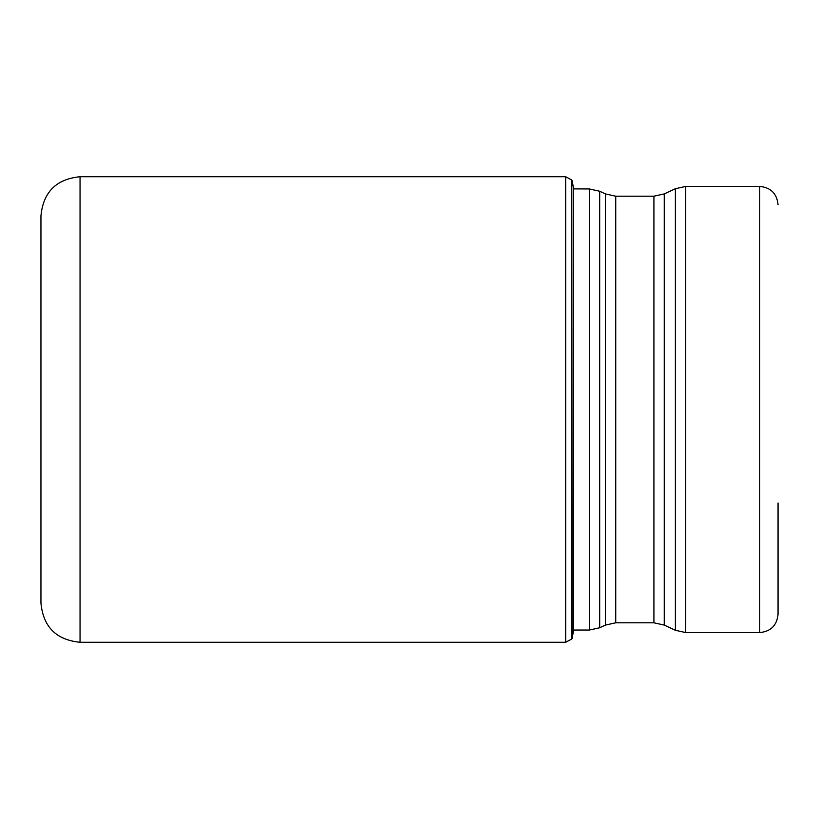 <?xml version="1.0" encoding="UTF-8"?>
<svg xmlns="http://www.w3.org/2000/svg" width="819" height="819" viewBox="0 0 819 819"><rect width="100%" height="100%" fill="white"/><g stroke="black" fill="none" stroke-linecap="round" stroke-linejoin="round"><path stroke-width="1.23" d="M40.95 409.5L40.95 215.827C43.264 192.086 56.306 179.044 80.047 176.73L80.047 642.27C56.306 639.956 43.264 626.914 40.95 603.173L40.95 409.5M572.123 180.538L573.628 188.882L573.628 630.118L572.123 638.462L571.795 180.037L571.795 638.963L565.673 642.27L565.673 176.73L80.047 176.73M675.388 188.718L664.25 193.908L664.25 625.092L675.388 630.282L675.388 188.718L685.718 186.425L759.725 186.425L759.725 632.575C770.853 631.49 776.965 625.378 778.05 614.24L778.05 502.979M573.628 630.046L589.352 630.046L589.352 188.954L573.628 188.882M599.682 409.316L599.682 627.764L605.405 625.092L605.405 193.908L599.682 191.237L599.682 409.316M664.25 625.092L653.92 622.798L653.92 196.202L615.734 196.202L615.734 622.798L605.405 625.092M685.718 186.425L685.718 632.575L675.388 630.282M565.673 642.27L80.047 642.27M565.673 176.73L571.795 180.037M589.352 188.954L599.682 191.237M589.352 630.046L599.682 627.764M653.92 622.798L615.734 622.798M759.725 632.575L685.718 632.575M664.25 193.908L653.92 196.202M615.734 196.202L605.405 193.908M759.725 186.425C770.853 187.51 776.965 193.622 778.05 204.76"/></g></svg>

